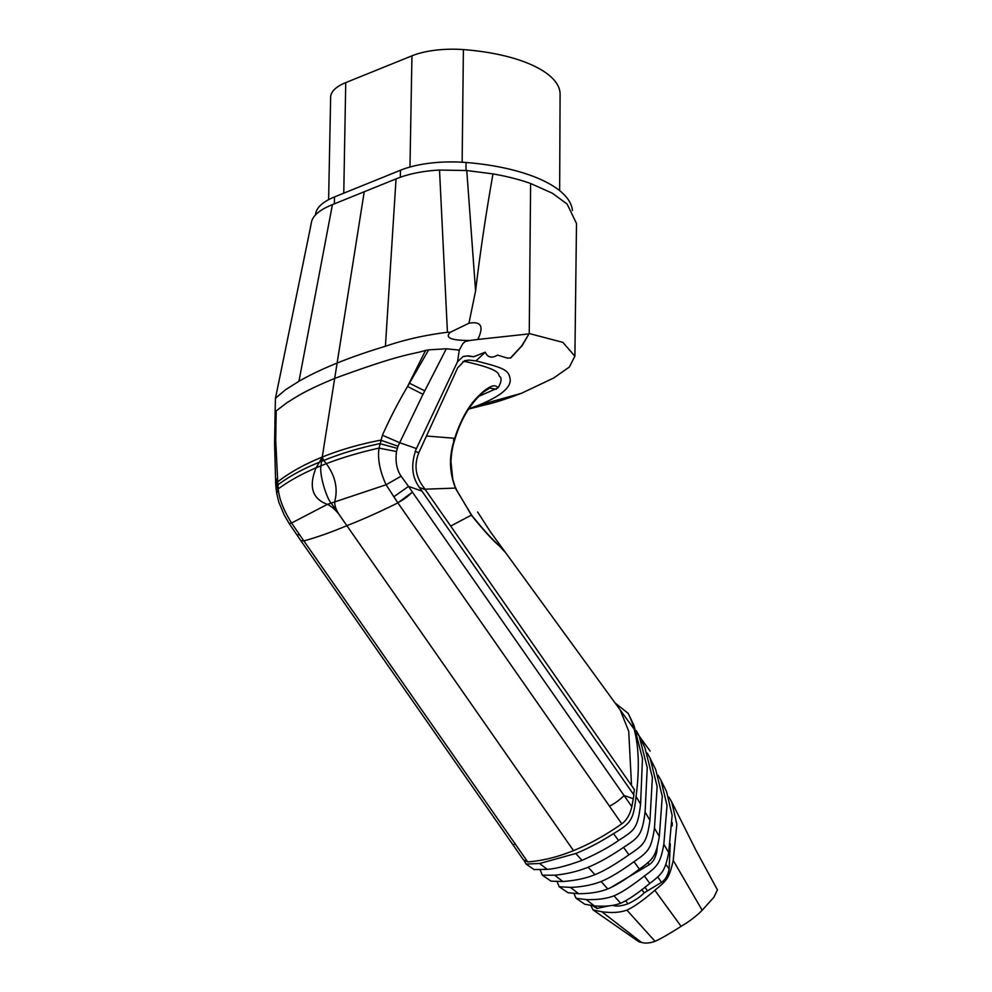 <?xml version="1.0" encoding="UTF-8"?>
<svg xmlns="http://www.w3.org/2000/svg" width="992" height="992" viewBox="0 0 992 992"><rect width="100%" height="100%" fill="white"/><g stroke="black" fill="none" stroke-linecap="round" stroke-linejoin="round"><path stroke-width="1.49" d="M529.244 333.535L530.608 183.483L529.244 333.535L562.873 342.376L574.889 356.202L576.501 223.498L567.151 204.104L552.358 193.204L530.608 183.483C519.262 179.465 506.639 176.266 492.739 173.86L466.773 170.525L439.518 170.066C422.852 170.946 408.357 173.898 396.044 178.895L364.225 191.766L334.688 378.398C301.221 392.286 294.525 398.325 287.184 402.529L276.185 410.899L275.094 412.982L275.466 398.276L285.473 389.769L298.952 381.275A293.942 78.752 -7 0 1 337.106 363.072A293.942 78.752 173 0 1 385.417 346.282C404.141 339.797 424.824 335.122 447.442 332.258L450.219 332.308L468.943 323.231C481.157 321.036 484.108 326.442 477.784 339.45L469.861 340.479C451.149 340.516 444.602 337.801 450.219 332.308M311.5 221.873L310.322 228.098L311.5 221.873C313.1 215.363 320.081 209.622 332.419 204.637L364.225 191.766M574.889 356.202L569.383 367.003L553.685 378.014L521.556 393.241C505.87 399.206 493.396 403.161 484.108 405.12L467.728 409.287L478.107 405.418L521.556 393.241M510.434 358.05L521.705 345.873L529.133 333.734M529.133 333.882L477.735 339.462M468.943 323.231L475.59 290.904L466.773 170.525M492.974 173.972L492.974 173.972C485.894 213.95 480.103 252.923 475.59 290.904M478.107 405.418C499.695 396.664 510.409 388.17 510.235 379.948C509.107 369.966 504.73 368.218 475.974 360.89L485.274 352.197C487.667 357.542 491.772 358.521 497.575 355.099L507.507 358.124L510.781 357.914L522.09 345.724L527.248 336.92M512.418 844.031A14.806 3.422 -34.9 0 0 512.442 844.08L523.454 859.866L527.719 861.912C542.376 860.82 557.64 857.063 573.512 850.628C589.397 844.204 605.492 835.276 621.798 823.831C626.56 820.396 629.908 814.68 631.842 806.694L633.925 795.001L419.492 487.568C416.355 482.794 408.307 471.919 415.995 449.463L457.548 361.708L459.284 350.114L462.942 343.48L465.273 341.496L469.861 340.479M457.548 361.708L463.264 356.413L468.137 355.843L462.805 356.624M485.274 352.197L473.705 356.736L468.137 355.843M473.705 356.736L467.616 356.041M633.615 794.567L634.409 789.632L421.848 484.716C415.301 474.746 414.284 464.07 418.822 452.699L457.647 367.871L464.541 360.704L468.794 360.084L465.174 361.559C506.317 370.698 496.397 375.15 500.39 377.022C501.803 379.353 500.985 382.986 497.959 387.922L478.851 396.316M475.974 360.89L468.794 360.084M425.556 350.436C408.791 355.334 404.476 352.842 334.688 378.398L322.239 457.089L319.424 462.222L321.569 461.33L322.239 457.089L323.739 460.474L321.569 461.33L321.061 465.694C318.978 474.238 326.864 498.852 331.055 502.907L346.865 525.673C362.849 519.436 379.849 511.835 397.866 502.87L386.074 484.766C379.824 471.064 377.468 458.85 379.031 448.099L382.416 435.228C389.906 418.413 398.288 402.169 407.563 386.496L428.656 349.854L425.556 350.436L409.225 383.098A923.453 857.795 58 0 0 407.762 386.099M459.284 350.114L446.326 348.775L428.656 349.854M446.326 348.775L422.989 394.32L398.003 446.226L380.63 440.175C359.488 444.23 340.033 449.86 322.239 457.076C304.705 464.157 289.862 472.403 277.71 481.827L275.714 439.853L275.516 411.829M465.174 361.559L462.88 361.559M424.911 489.192L455.477 488.089C449.215 472.204 448.868 456.022 454.435 439.53L454.807 438.303L426.448 436.021M453.828 438.923L454.807 438.303C457.076 429.821 463.698 415.264 468.212 408.816C471.721 403 476.904 397.11 483.786 391.121C491.04 385.367 495.764 384.301 497.959 387.922M482.992 392.324L483.786 391.121M496.174 389.323L489.75 388.058L483.637 391.976M276.185 410.899L275.776 437.1L274.623 441.142L275.094 412.982M422.989 394.32L407.563 386.496M398.003 446.226L396.49 451.546C395.225 461.64 396.763 469.848 401.115 476.185L408.506 486.39L393.774 496.806M620.161 709.925L628.705 731.216L631.544 785.515M505.424 552.494L499.447 545.997C493.433 541.111 484.17 530.968 471.659 515.592L455.477 488.089L452.761 479.124L450.951 461.615C451.36 453.319 452.612 446.09 454.708 439.94L455.068 438.724C461.181 418.636 470.692 403.05 483.625 391.976M499.447 545.997L498.765 545.116L499.447 545.997M275.664 483.34L275.95 487.258L277.71 481.827L278.244 488.882L276.731 493.446L278.839 502.2L284.233 515.046L289.118 523.429L291.561 523.02C283.526 510.037 279.087 498.666 278.244 488.882C288.821 481.12 301.419 474.089 316.064 467.815L326.281 463.673C342.339 457.535 359.91 452.34 379.031 448.099L396.49 451.546M397.284 448.359L379.812 443.622C359.327 447.95 340.64 453.567 323.739 460.474L326.281 463.673C335.234 475.825 338.074 488.386 334.788 501.369C334.44 505.176 335.866 509.553 339.078 514.501C335.432 509.727 331.539 506.342 327.41 504.358C312.269 498.827 308.5 486.638 316.064 467.815L319.424 462.222C303.279 468.683 289.441 476.234 277.909 484.865L276.26 489.788L276.731 493.446M401.115 476.185L386.074 484.766L327.41 504.358L291.561 523.02L303.85 540.913C316.795 537.354 331.142 532.282 346.865 525.673L573.512 850.628M421.947 491.09L408.506 486.39L412.486 492.23M412.436 492.156L624.042 795.497A14.806 3.422 145.1 0 1 609.497 806.186L397.866 502.87L412.436 492.156M633.268 798.721L624.042 795.497L631.842 806.694M289.118 523.429L300.874 540.727L303.85 540.913L527.719 861.912M296.819 534.75L299.733 534.874M277.586 477.648L275.664 483.315L274.586 443.957L275.714 439.853A923.453 278.963 71.8 0 1 275.776 437.1M615.102 702.968L628.147 713.347C638.067 732.741 640.708 760.455 636.07 796.477C633.367 819.504 631.606 822.963 613.502 833.615C600.383 842.01 587.81 848.644 575.782 853.492L539.648 863.499L547.2 869.364C555.582 868.794 567.176 865.793 581.982 860.362L575.782 853.492M524.148 860.684L526.07 864.069L539.648 863.499M628.147 713.347L633.9 725.152L642.469 758.607L640.584 804.239C637.546 828.915 634.595 830.155 618.524 840.497C609.162 847.118 596.986 853.74 581.982 860.362M534.142 869.587L547.2 869.364M640.584 804.239L636.07 796.477M645.098 812.002C642.109 834.83 639.294 837.236 623.546 847.379C610.712 856.146 598.92 862.767 588.194 867.244C577.505 871.435 566.358 874.101 554.751 875.217L562.898 881.528C575.744 880.512 586.408 878.218 594.89 874.659C603.322 871.373 614.68 864.751 628.953 854.806C644.18 844.49 646.685 842.704 649.958 820.372L652.389 777.43L644.862 747.559L639.183 735.965L647.243 767.659L645.098 812.002L649.958 820.372M636.318 730.67L639.183 735.965M540.231 870.034L542.326 875.18L554.751 875.217M542.326 875.18L551.093 881.169L562.898 881.528M654.46 828.134C651.31 848.594 648.694 851.719 633.975 861.688C621.19 871.038 610.229 877.66 601.09 881.541C592.026 885.025 581.808 886.972 570.462 887.394L578.609 893.705C590.066 893.656 599.8 892.068 607.786 888.956C615.809 885.583 626.349 878.974 639.381 869.116C653.108 859.518 656.084 856.146 659.32 836.492L662.272 796.316L655.749 769.68L650.107 758.235L657.15 786.532L654.46 828.134L659.32 836.492M647.268 753.114L650.107 758.235M557.12 881.838L559.228 886.736L570.462 887.394M559.228 886.736L567.994 892.738L578.609 893.705M657.411 845.643L656.853 851.359C655.613 857.671 653.071 862.122 649.239 864.677L610.365 887.84M663.834 844.254C660.374 863.412 657.46 866.425 644.403 875.998C631.495 886.116 621.364 892.726 613.998 895.826C606.658 898.678 597.382 899.93 586.16 899.57L594.32 905.882C604.946 906.75 613.738 905.87 620.682 903.241C627.7 900.215 637.41 893.606 649.822 883.426C661.962 873.878 664.888 871.782 668.695 852.624L672.13 815.325L666.537 791.492L660.945 780.22L667.021 805.467L663.834 844.254L668.695 852.624M658.13 775.285L660.945 780.22M573.996 893.73L576.141 898.318L586.16 899.57M584.871 904.282L594.32 905.882M613.18 905.411C616.243 906.676 621.153 906.142 627.911 903.811C634.806 900.612 640.212 896.979 644.143 892.887L661.515 882.322C665.347 879.755 667.889 875.316 669.129 868.992L670.27 843.832M641.836 889.601L644.143 892.887M668.868 797.097L671.696 801.896L676.866 824.24L673.208 860.386C668.906 879.991 665.905 880.958 654.844 890.308C643.238 900.327 633.925 906.936 626.894 910.123C619.988 912.578 611.642 913.111 601.871 911.747L593.092 909.924L639.071 941.892L641.415 942.4L601.871 911.747M590.897 905.708L593.092 909.924M672.142 825.939L672.254 822.69M609.001 905.87L597.01 908.424L592.782 905.82M641.415 942.4C645.457 943.553 649.996 943.181 655.042 941.309C660.548 938.916 669.24 933.918 681.107 926.33L654.844 890.308M681.107 926.33C689.477 921.407 696.508 916.05 702.187 910.259L713.905 897.227L717.427 889.886M702.187 910.259L673.208 860.386M595.237 905.919L597.01 908.424M665.818 864.243L669.129 868.992M657.696 876.841L661.515 882.322M644.961 887.208L647.305 890.556M656.853 851.359L656.22 850.442M572.421 210.515A129.468 49.426 -179.3 0 0 466.066 162.49A71.759 27.404 -179.3 0 0 400.483 170.227L400.346 177.233M334.366 203.856L334.49 196.937L400.483 170.227M334.49 196.937A71.759 27.404 -179.3 0 0 315.555 214.929M559.649 190.65L560.096 94.24A115.63 44.144 -179.3 0 0 463.388 49.6A57.189 21.836 0.7 0 0 411.953 55.825L345.737 82.621A57.189 21.836 -179.3 0 0 330.646 97.08L328.612 199.652M418.822 452.699L415.164 451.372M396.044 178.895L385.417 346.282M332.419 204.637L298.952 381.275M439.518 170.066L447.442 332.258M416.417 448.558L399.565 442.668L382.416 435.228M425.171 489.577L419.455 487.506M409.225 383.098L424.762 390.86M450.641 526.095L471.56 515.022C483.042 529.356 492.119 539.4 498.765 545.129A5.543 5.543 0 0 1 498.802 545.154L505.362 552.408M453.456 440.126L454.435 439.53M471.56 515.022L455.948 489.168M621.798 823.831L609.485 806.186M300.799 540.603L512.442 844.068A14.806 3.422 -34.9 0 0 515.406 844.266M613.502 833.615L618.524 840.497M623.546 847.379L628.953 854.806M594.89 874.659L588.194 867.244M633.975 861.688L639.381 869.116M607.786 888.956L601.09 881.541M644.403 875.998L649.822 883.426M620.682 903.241L613.998 895.826M627.911 903.811L625.791 900.81M655.042 941.309L626.894 910.123M649.239 864.677L647.776 862.581M465.98 170.463L466.066 162.49M345.737 82.621L343.765 193.18M411.953 55.825L409.969 167.028M462.148 162.229L463.388 49.6M275.466 398.276L310.335 228.036M650.132 751.08L639.332 736.262M639.108 735.952L637.385 733.584M634.062 729.021L490.358 531.724L477.623 511.996M456.246 489.031L455.787 487.965M275.95 487.258L276.26 489.788M412.387 492.106C404.302 499.596 403.322 499.373 397.829 502.808M274.586 443.957L274.623 441.142M526.07 864.069L534.192 869.624M584.933 904.332L576.141 898.306M671.696 801.896L695.628 849.673L717.439 889.886"/></g></svg>
